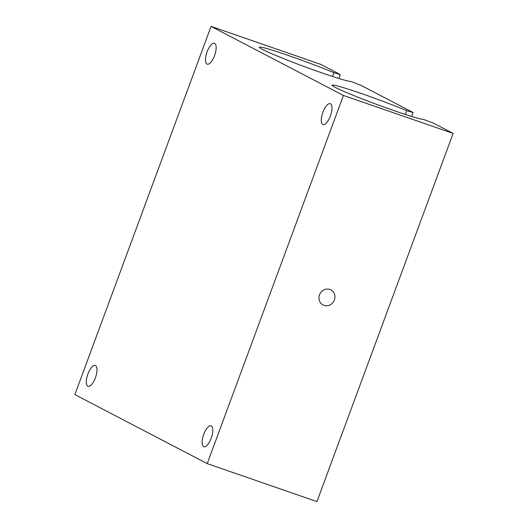<?xml version="1.0" encoding="UTF-8"?>
<svg xmlns="http://www.w3.org/2000/svg" width="528" height="528" viewBox="0 0 528 528"><rect width="100%" height="100%" fill="white"/><g stroke="black" fill="none" stroke-linecap="round" stroke-linejoin="round"><path stroke-width="0.79" d="M338.851 78.481L340.303 74.567L333.947 72.686A49.137 2.541 20.3 0 0 285.681 54.562A49.137 2.541 20.3 0 0 259.294 47.23A49.137 2.541 20.3 0 0 301.072 65.38A49.137 2.541 20.3 0 0 350.823 81.484L360.802 85.259L413.094 112.537L406.745 110.656A49.137 2.541 20.3 0 0 358.472 92.532A49.137 2.541 20.3 0 0 332.092 85.199A49.137 2.541 20.3 0 0 373.87 103.356A49.137 2.541 20.3 0 0 423.621 119.46L433.6 123.229L453.13 133.419L316.932 501.6L207.227 463.624L74.87 394.581L211.068 26.4L343.424 95.443L207.227 463.624M332.541 76.481L333.947 72.686M87.826 386.239A11.055 4.158 -70.9 0 0 88.037 386.331A11.055 4.158 -70.9 0 0 95.588 377.249A11.055 4.158 -70.9 0 0 95.271 365.435A11.055 4.158 -70.9 0 0 87.932 373.943A11.055 4.158 -70.9 0 0 87.826 386.239M211.068 26.4L320.773 64.376L340.303 74.567M411.649 116.45L413.094 112.537M206.996 64.079A11.055 4.158 109.1 0 1 207.101 51.784A11.055 4.158 109.1 0 1 214.441 43.276A11.055 4.158 109.1 0 1 214.757 55.09A11.055 4.158 109.1 0 1 207.207 64.172A11.055 4.158 109.1 0 1 206.996 64.079M322.806 124.489A11.055 4.158 -70.9 0 0 323.024 124.582A11.055 4.158 -70.9 0 0 330.568 115.5A11.055 4.158 -70.9 0 0 330.257 103.686A11.055 4.158 -70.9 0 0 322.918 112.193A11.055 4.158 -70.9 0 0 322.806 124.489M203.636 446.648A11.055 4.158 109.1 0 1 203.749 434.353A11.055 4.158 109.1 0 1 211.088 425.845A11.055 4.158 109.1 0 1 211.398 437.659A11.055 4.158 109.1 0 1 203.854 446.741A11.055 4.158 109.1 0 1 203.636 446.648M334.389 299.977A8.494 7.861 -62.5 0 1 324.007 305.362A8.494 7.861 -62.5 0 1 323.024 304.94A8.494 7.861 -62.5 0 1 319.981 293.766A8.494 7.861 -62.5 0 1 330.884 289.872A8.494 7.861 -62.5 0 1 334.389 299.977M343.424 95.443L453.13 133.419M405.339 114.451L406.745 110.656"/></g></svg>
